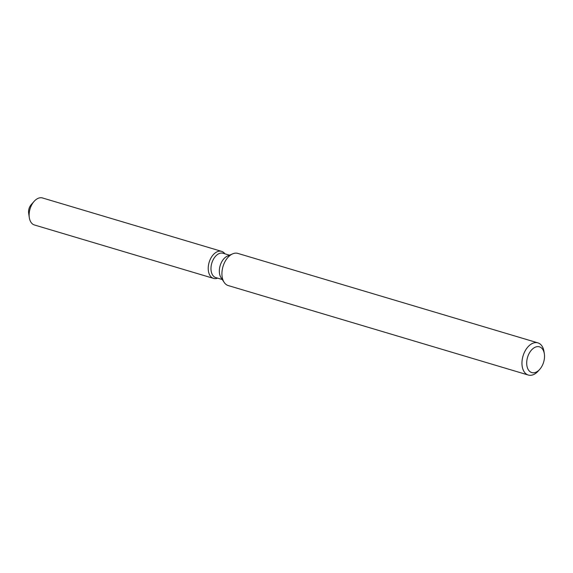 <?xml version="1.0" encoding="UTF-8"?>
<svg xmlns="http://www.w3.org/2000/svg" width="573" height="573" viewBox="0 0 573 573"><rect width="100%" height="100%" fill="white"/><g stroke="black" fill="none" stroke-linecap="round" stroke-linejoin="round"><path stroke-width="0.86" d="M222.267 279.517L215.777 277.583A12.692 7.936 -73.4 0 1 211.014 267.505A12.692 7.936 -73.4 0 1 217.224 254.699A12.692 7.936 -73.4 0 1 223.033 253.259L229.522 255.193M215.154 252.965A14.103 8.817 -73.4 0 1 224.888 253.81A14.103 8.817 -73.4 0 0 221.608 251.361A14.103 8.817 -73.4 0 0 215.154 252.965A14.103 8.817 -73.4 0 0 208.307 270.162A14.103 8.817 -73.4 0 0 217.64 278.134A14.103 8.817 -73.4 0 1 213.55 278.385A14.103 8.817 -73.4 0 1 208.257 267.19A14.103 8.817 -73.4 0 1 215.154 252.965M539.759 369.32L538.283 370.982A16.789 10.493 -73.4 0 1 535.984 373.13A16.789 10.493 -73.4 0 1 528.299 375.036L228.269 285.576A16.789 10.493 -73.4 0 1 224.158 282.367L221.028 277.64A12.692 7.936 -73.4 0 1 225.576 257.191A12.692 7.936 -73.4 0 1 227.452 256.081L232.659 253.846A16.789 10.493 -73.4 0 1 237.859 253.409L537.897 342.869A16.789 10.493 -73.4 0 1 544.028 351.729L544.35 353.921A13.43 8.394 -73.4 0 1 539.759 369.32A13.43 8.394 -73.4 0 1 537.918 371.046A13.43 8.394 -73.4 0 1 526.995 366.233A13.43 8.394 -73.4 0 1 533.298 348.355A13.43 8.394 -73.4 0 1 544.35 353.921M224.158 282.367A16.789 10.493 -73.4 0 1 230.181 255.314A16.789 10.493 -73.4 0 1 232.659 253.846M528.299 375.036A16.789 10.493 -73.4 0 1 522.003 361.706A16.789 10.493 -73.4 0 1 530.211 344.774A16.789 10.493 -73.4 0 1 537.897 342.869M29.123 214.861A7.385 4.62 -73.4 0 1 32.188 203.737M213.55 278.385L34.452 224.988A14.103 8.817 -73.4 0 1 29.302 217.547L28.65 213.156A7.385 4.62 -73.4 0 1 31.178 204.683L34.122 201.374A14.103 8.817 -73.4 0 1 36.056 199.562A14.103 8.817 -73.4 0 1 42.509 197.964L221.608 251.361M29.302 217.547A14.103 8.817 -73.4 0 1 34.122 201.374"/></g></svg>
